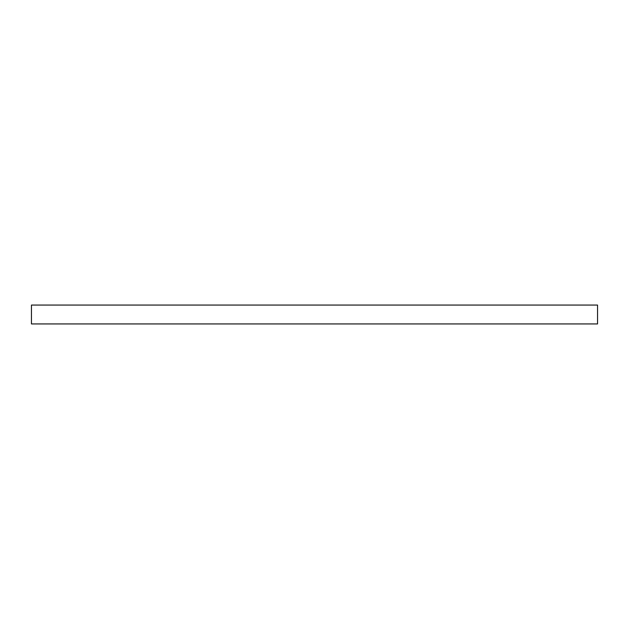 <?xml version="1.0" encoding="UTF-8"?>
<svg xmlns="http://www.w3.org/2000/svg" width="629" height="629" viewBox="0 0 629 629"><rect width="100%" height="100%" fill="white"/><g stroke="black" fill="none" stroke-linecap="round" stroke-linejoin="round"><path stroke-width="0.94" d="M597.55 323.935L31.45 323.935L31.45 305.065L597.55 305.065L597.55 323.935"/></g></svg>
